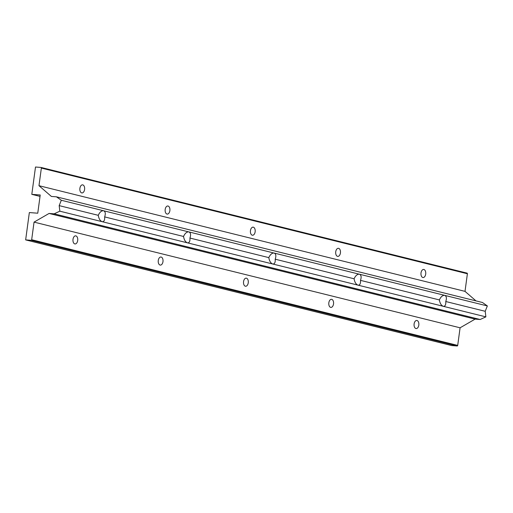 <?xml version="1.0" encoding="UTF-8"?>
<svg xmlns="http://www.w3.org/2000/svg" width="513" height="513" viewBox="0 0 513 513"><rect width="100%" height="100%" fill="white"/><g stroke="black" fill="none" stroke-linecap="round" stroke-linejoin="round"><path stroke-width="0.77" d="M439.372 299.925C440.725 296.963 442.392 295.424 444.38 295.308L444.713 295.36C446.522 296.168 446.874 298.22 445.765 301.516C445.989 304.6 445.246 306.21 443.546 306.344L443.232 306.293C441.257 305.472 439.968 303.35 439.372 299.925L360.485 280.361C360.71 283.445 359.972 285.055 358.273 285.19L357.959 285.138C355.977 284.324 354.688 282.201 354.092 278.777L275.212 259.206C275.43 262.29 274.692 263.9 272.993 264.035L272.679 263.983C270.697 263.169 269.408 261.046 268.812 257.622L189.932 238.058C190.156 241.142 189.412 242.752 187.713 242.886L187.399 242.835C185.424 242.014 184.135 239.892 183.539 236.467L104.652 216.903C104.876 219.987 104.139 221.597 102.44 221.731L102.119 221.68C100.144 220.866 98.855 218.743 98.259 215.319C99.612 212.35 101.285 210.811 103.273 210.696L103.6 210.753C105.409 211.555 105.761 213.607 104.652 216.903M425.7 274.083A4.059 2.392 -85.7 0 1 423.052 277.546A4.059 2.392 -85.7 0 1 421.013 272.922A4.059 2.392 -85.7 0 1 423.661 269.453A4.059 2.392 -85.7 0 1 425.7 274.083M77.694 240.482A4.059 2.392 -85.7 0 1 75.045 243.944A4.059 2.392 -85.7 0 1 73.006 239.314A4.059 2.392 -85.7 0 1 75.655 235.852A4.059 2.392 -85.7 0 1 77.694 240.482M162.974 261.63A4.059 2.392 -85.7 0 1 160.319 265.093A4.059 2.392 -85.7 0 1 158.28 260.469A4.059 2.392 -85.7 0 1 160.935 257.007A4.059 2.392 -85.7 0 1 162.974 261.63M248.254 282.785A4.059 2.392 -85.7 0 1 245.599 286.248A4.059 2.392 -85.7 0 1 243.56 281.624A4.059 2.392 -85.7 0 1 246.214 278.155A4.059 2.392 -85.7 0 1 248.254 282.785M333.527 303.94A4.059 2.392 -85.7 0 1 330.879 307.402A4.059 2.392 -85.7 0 1 328.839 302.773A4.059 2.392 -85.7 0 1 331.488 299.31A4.059 2.392 -85.7 0 1 333.527 303.94M418.807 325.088A4.059 2.392 -85.7 0 1 416.152 328.551A4.059 2.392 -85.7 0 1 414.113 323.927A4.059 2.392 -85.7 0 1 416.768 320.465A4.059 2.392 -85.7 0 1 418.807 325.088M84.594 189.47A4.059 2.392 -85.7 0 1 81.939 192.939A4.059 2.392 -85.7 0 1 79.9 188.309A4.059 2.392 -85.7 0 1 82.555 184.847A4.059 2.392 -85.7 0 1 84.594 189.47M169.867 210.625A4.059 2.392 -85.7 0 1 167.219 214.088A4.059 2.392 -85.7 0 1 165.18 209.464A4.059 2.392 -85.7 0 1 167.828 205.995A4.059 2.392 -85.7 0 1 169.867 210.625M255.147 231.78A4.059 2.392 -85.7 0 1 252.499 235.243A4.059 2.392 -85.7 0 1 250.459 230.613A4.059 2.392 -85.7 0 1 253.108 227.15A4.059 2.392 -85.7 0 1 255.147 231.78M340.427 252.928A4.059 2.392 -85.7 0 1 337.772 256.397A4.059 2.392 -85.7 0 1 335.733 251.768A4.059 2.392 -85.7 0 1 338.388 248.305A4.059 2.392 -85.7 0 1 340.427 252.928M98.259 215.319L59.175 205.623L59.841 211.189L54.122 213.825L49.081 213.446L34.05 222.123L31.671 239.731A0.616 0.494 103.9 0 1 31.094 240.302L25.65 239.892L29.344 212.562L37.757 213.203L40.219 194.985L31.806 194.35L35.5 167.02L40.944 167.437A0.616 0.494 103.9 0 1 41.361 168.078L38.975 185.687L51.377 196.441L56.424 196.825L61.316 200.262L59.175 205.623M25.65 239.892L451.684 345.563L457.128 345.98A0.616 0.494 -76.1 0 0 457.705 345.409L460.084 327.801L475.115 319.118L480.155 319.503L485.875 316.867L59.841 211.189M183.539 236.467C184.892 233.505 186.559 231.966 188.547 231.85L61.316 200.262M268.812 257.622C270.165 254.653 271.839 253.114 273.827 253.005L188.88 231.902C190.689 232.71 191.041 234.762 189.932 238.058M354.092 278.777C355.445 275.808 357.119 274.269 359.106 274.154L274.154 253.056C275.962 253.858 276.315 255.91 275.212 259.206M485.875 316.867L485.208 311.295L487.35 305.94L359.433 274.211C361.242 275.013 361.594 277.065 360.485 280.361M485.208 311.295L445.765 301.516M476.006 300.9L465.009 291.365L467.394 273.756A0.616 0.494 -76.1 0 0 466.977 273.108L41.072 167.469M465.009 291.365L38.975 185.687M487.35 305.94L482.457 302.497L56.424 196.825M480.155 319.503L54.122 213.825M475.115 319.118L49.081 213.446M460.084 327.801L34.05 222.123M40.033 196.389L31.806 194.35M467.394 273.756L41.361 168.078M457.705 345.409L31.671 239.731M457.128 345.98L31.094 240.302M41.014 167.443L467.048 273.121"/></g></svg>
